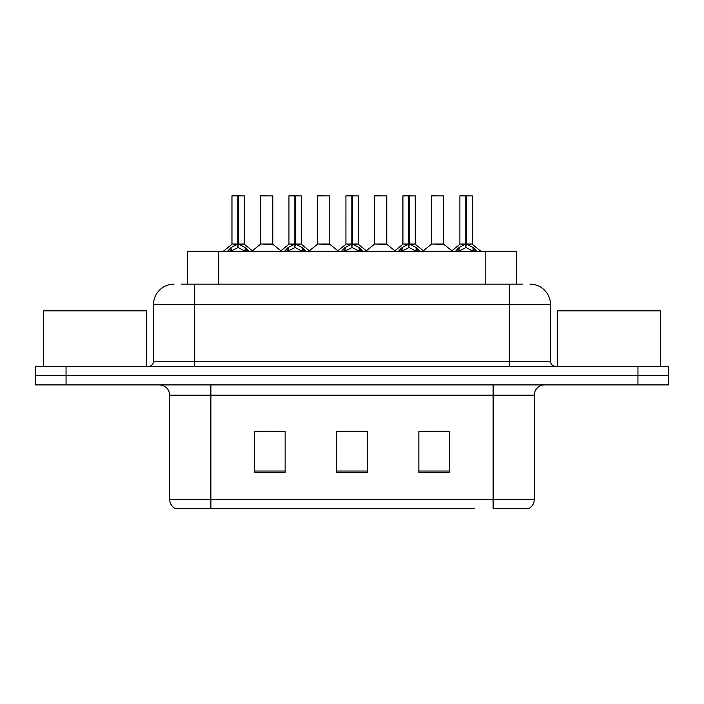<?xml version="1.0" encoding="UTF-8"?>
<svg xmlns="http://www.w3.org/2000/svg" width="704" height="704" viewBox="0 0 704 704"><rect width="100%" height="100%" fill="white"/><g stroke="black" fill="none" stroke-linecap="round" stroke-linejoin="round"><path stroke-width="1.06" d="M187.546 284.117L187.546 251.196L516.657 251.196L516.657 284.117M534.266 499.497C534.142 503.334 532.462 506.282 529.223 508.341L493.117 508.341L493.117 499.497L534.266 499.497L534.266 395.199A10.287 10.287 0 0 1 544.553 384.912M474.399 508.341L174.777 508.341A10.287 10.287 0 0 1 169.734 499.497L169.734 395.199C169.127 388.951 165.695 385.528 159.447 384.912M668.8 384.912L668.8 375.654L35.2 375.654L35.2 384.912L66.053 384.912L66.053 375.654L35.2 375.654L35.2 366.397L66.053 366.397L66.053 375.654L668.8 375.654L668.8 384.912L66.053 384.912M449.715 472.446L449.715 431.306L418.854 431.306L418.854 472.446L449.715 472.446M285.146 472.446L285.146 431.306L254.285 431.306L254.285 472.446L285.146 472.446M367.426 472.446L367.426 431.306L336.574 431.306L336.574 472.446L367.426 472.446M258.914 431.508L274.34 431.508M429.862 431.508L445.289 431.508M344.388 431.508L359.814 431.508M181.729 284.117L522.738 284.117M181.262 284.117L194.63 284.117L194.63 304.682L153.49 304.682L153.49 361.258A5.139 5.139 0 0 1 148.342 366.397M174.055 284.117A20.574 20.574 0 0 0 153.49 304.682M529.945 284.117A20.574 20.574 0 0 1 550.51 304.682L550.51 361.258C550.792 364.355 552.508 366.062 555.658 366.397M668.8 375.654L668.8 366.397L66.053 366.397M227.383 251.442L231.123 247.491L237.864 244.086L237.864 247.676L238.41 242.977L238.41 243.998L237.864 244.086M238.41 195.862L244.306 195.862L238.41 195.862L238.41 244.086L245.15 247.491L248.89 251.442M231.968 195.862L237.873 195.659L237.864 243.998L231.968 243.998L231.968 195.862L237.864 195.862M237.873 195.659L232.17 195.659M244.306 195.862L244.306 243.998L238.41 243.998M238.401 195.659L238.41 244.086M236.078 195.659L240.196 195.659M237.864 244.006L231.968 243.998M238.41 244.006L244.306 243.998M245.15 251.222L238.41 247.676M237.864 247.676L232.118 250.518M238.049 195.659L237.864 243.998M272.8 195.862L260.454 195.862L260.454 243.998L272.8 243.998L272.8 195.862L260.454 195.862M266.543 195.659L260.665 195.659M268.189 243.998L266.895 243.998M266.358 243.998L265.074 243.998M284.372 251.442L288.112 247.491L294.853 244.086L294.853 247.676L295.39 242.977L295.39 243.998L294.853 244.086M295.39 195.862L301.294 195.862L295.39 195.862L295.39 244.086L302.13 247.491L305.87 251.442M288.948 195.862L294.862 195.659L294.853 243.998L288.948 243.998L288.948 195.862L294.853 195.862M294.862 195.659L289.15 195.659M301.294 195.862L301.294 243.998L295.39 243.998M295.381 195.659L295.39 244.086M293.066 195.659L297.176 195.659M294.853 244.006L288.948 243.998M295.39 244.006L301.286 243.998M302.13 251.222L295.39 247.676M294.853 247.676L289.106 250.518M295.029 195.659L294.853 243.998M341.352 251.442L345.092 247.491L351.833 244.086L351.833 247.676L352.37 242.977L352.37 243.998L351.833 244.086M352.37 195.862L358.274 195.862L352.37 195.862L352.37 244.086L359.11 247.491L362.85 251.442M345.928 195.862L351.842 195.659L351.833 243.998L345.928 243.998L345.928 195.862L351.833 195.862M351.842 195.659L346.139 195.659M358.274 195.862L358.274 243.998L352.37 243.998M352.361 195.659L352.37 244.086M350.046 195.659L354.156 195.659M351.833 244.006L345.937 243.998M352.37 244.006L358.274 243.998M359.11 251.222L352.37 247.676M351.833 247.676L346.086 250.518M352.009 195.659L351.833 243.998M398.332 251.442L402.072 247.491L408.813 244.086L408.813 247.676L409.358 242.977L409.358 243.998L408.813 244.086M409.358 195.862L415.254 195.862L409.358 195.862L409.358 244.086L416.099 247.491L419.839 251.442M402.917 195.862L408.822 195.659L408.813 243.998L402.917 243.998L402.917 195.862L408.813 195.862M408.822 195.659L403.119 195.659M415.254 195.862L415.254 243.998L409.358 243.998M409.35 195.659L409.358 244.086M407.026 195.659L411.145 195.659M408.813 244.006L402.917 243.998M409.358 244.006L415.254 243.998M416.099 251.222L409.358 247.676M408.813 247.676L403.066 250.518M408.998 195.659L408.813 243.998M455.321 251.442L459.061 247.491L465.802 244.086L465.802 247.676L466.338 242.977L466.338 243.998L465.802 244.086M466.338 195.862L472.243 195.862L466.338 195.862L466.338 244.086L473.079 247.491L476.819 251.442M459.897 195.862L465.81 195.659L465.802 243.998L459.897 243.998L459.897 195.862L465.802 195.862M465.81 195.659L460.099 195.659M472.243 195.862L472.243 243.998L466.338 243.998M466.33 195.659L466.338 244.086M464.015 195.659L468.125 195.659M465.802 244.006L459.897 243.998M466.338 244.006L472.234 243.998M473.079 251.222L466.338 247.676M465.802 247.676L460.055 250.518M465.978 195.659L465.802 243.998M329.78 195.862L317.442 195.862L317.442 243.998L329.78 243.998L329.78 195.862L317.442 195.862M323.523 195.659L317.645 195.659M325.169 243.998L323.884 243.998M323.338 243.998L322.054 243.998M386.769 195.862L374.422 195.862L374.422 243.998L386.769 243.998L386.769 195.862L374.422 195.862M380.503 195.659L374.625 195.659M382.149 243.998L380.864 243.998M380.327 243.998L379.034 243.998M443.749 195.862L431.402 195.862L431.402 243.998L443.749 243.998L443.749 195.862L431.402 195.862M435.521 195.659L431.614 195.659M439.138 243.998L437.844 243.998M437.307 243.998L436.022 243.998M146.388 366.397L146.388 310.86L43.534 310.86L43.534 366.397M660.466 366.397L660.466 310.86L557.612 310.86L557.612 366.397M218.407 284.117L218.407 251.196M485.804 284.117L485.804 251.196M493.117 384.912L493.117 395.199L169.734 395.199M534.266 395.199L493.117 395.199L493.117 499.497L210.883 499.497L210.883 508.341M169.734 499.497L210.883 499.497L210.883 384.912M637.947 384.912L637.947 366.397M367.426 471.02L336.574 471.02M285.146 471.02L254.285 471.02M449.715 471.02L418.854 471.02M194.63 366.397L194.63 361.258L550.51 361.258M153.49 361.258L194.63 361.258L194.63 304.682L509.37 304.682L509.37 366.397M550.51 304.682L509.37 304.682L509.37 284.117M237.186 244.402L231.968 244.006M244.306 244.006L239.087 244.402M245.15 247.491L245.15 251.196M246.224 248.424L246.224 251.196M231.123 247.491L231.123 251.196M230.05 248.424L230.05 251.196M260.462 244.006L272.985 244.402L260.462 243.998M294.175 244.402L288.948 244.006M301.286 244.006L296.067 244.402M302.13 247.491L302.13 251.196M303.213 248.424L303.213 251.196M288.112 247.491L288.112 251.196M287.03 248.424L287.03 251.196M351.155 244.402L345.937 244.006M358.274 244.006L353.047 244.402M359.11 247.491L359.11 251.196M360.193 248.424L360.193 251.196M345.092 247.491L345.092 251.196M344.01 248.424L344.01 251.196M408.135 244.402L402.917 244.006M415.254 244.006L410.036 244.402M416.099 247.491L416.099 251.196M417.173 248.424L417.173 251.196M402.072 247.491L402.072 251.196M400.998 248.424L400.998 251.196M465.124 244.402L459.897 244.006M472.234 244.006L467.016 244.402M473.079 247.491L473.079 251.196M474.162 248.424L474.162 251.196M459.061 247.491L459.061 251.196M457.978 248.424L457.978 251.196M317.442 244.006L329.974 244.402L317.442 243.998M374.422 244.006L386.954 244.402L374.422 243.998M431.411 244.006L443.934 244.402L431.411 243.998M231.774 244.402L223.388 251.196M244.499 244.402L252.886 251.196M260.269 244.402L252.384 250.791M272.985 244.402L280.878 250.791M288.763 244.402L280.377 251.196M301.479 244.402L309.866 251.196M345.743 244.402L337.357 251.196M358.459 244.402L366.854 251.196M402.723 244.402L394.337 251.196M415.448 244.402L423.834 251.196M459.712 244.402L451.317 251.196M472.428 244.402L480.814 251.196M317.249 244.402L309.364 250.791M329.974 244.402L337.858 250.791M374.238 244.402L366.353 250.791M386.954 244.402L394.838 250.791M431.218 244.402L423.333 250.791M443.934 244.402L451.827 250.791"/></g></svg>
